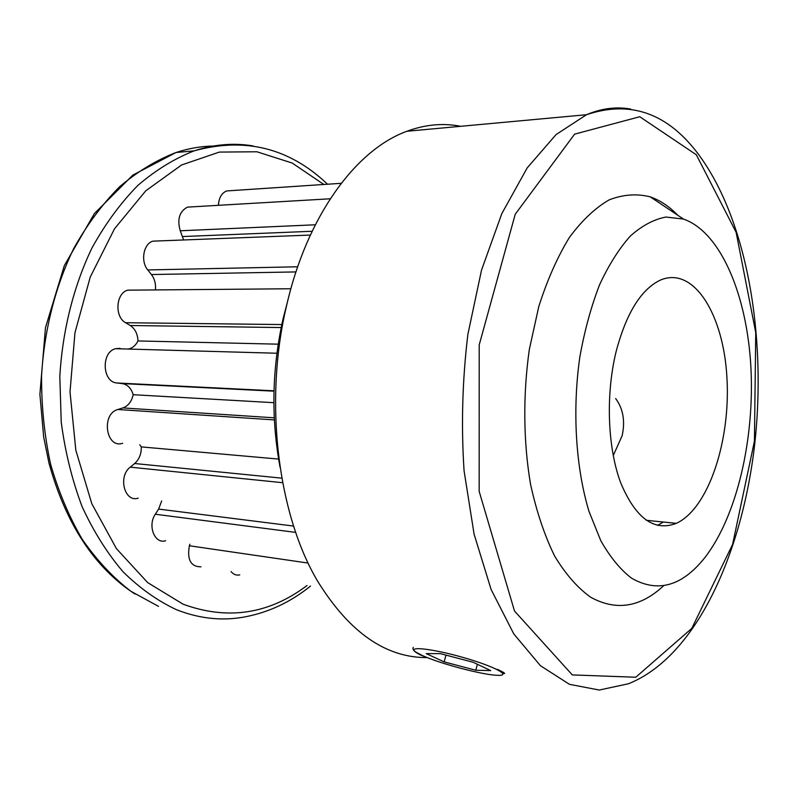 <?xml version="1.0" encoding="UTF-8"?>
<svg xmlns="http://www.w3.org/2000/svg" width="798" height="798" viewBox="0 0 798 798"><rect width="100%" height="100%" fill="white"/><g stroke="black" fill="none" stroke-linecap="round" stroke-linejoin="round"><path stroke-width="1.2" d="M497.403 669.332C502.91 671.926 505.254 673.322 504.436 673.512L502.81 673.422M427.818 657.811L420.795 655.098C414.631 652.175 412.127 649.602 413.274 647.358M631.547 578.181C620.325 569.563 610.071 557.064 600.784 540.675L589.004 511.428C575.707 467.478 572.176 410.322 579.857 356.836C584.565 330.641 591.119 306.671 599.507 284.926C608.754 264.976 619.058 248.657 630.41 235.969C642.101 225.605 653.951 219.29 665.971 217.046L683.457 219.061C720.843 232.128 746.968 295.25 750.888 366.95C754.758 438.79 736.973 516.366 704.684 557.822C681.971 586.301 657.592 593.084 631.547 578.181M616.176 351.349C626.33 313.165 641.013 289.445 660.205 280.178C693.652 265.574 723.596 314.452 726.928 377.614C730.778 440.606 708.484 508.795 676.285 523.348C654.061 531.887 635.477 518.241 620.535 482.401C607.497 447.189 605.602 394.222 616.176 351.349M663.727 585.672C640.495 607.328 616.176 611.198 590.779 597.293C577.632 587.946 565.563 574.171 554.59 555.977C544.525 535.408 536.515 511.508 530.55 484.286C523.318 441.743 522.88 394.601 529.353 349.334L538.8 306.492C547.258 279.978 557.453 256.966 569.373 237.475C581.981 220.428 595.258 207.879 609.213 199.839C623.238 194.453 636.944 193.465 650.33 196.887C660.185 200.368 669.362 206.512 677.851 215.31M427.159 657.592C385.963 657.851 349.544 632.545 317.923 581.672C277.814 514.74 263.709 401.474 286.522 305.903C307.05 215.44 356.377 149.416 406.95 131.251C425.264 124.498 443.169 122.852 460.665 126.303M287.659 301.125L283.091 318.741C271.968 368.536 270.961 418.032 280.058 467.229M165.645 540.745C154.722 544.346 147.321 525.673 155.311 514.231L158.612 509.074L161.665 500.984M138.234 498.151C124.598 502.82 117.685 476.496 130.234 467.159L134.653 463.518C139.231 459.399 141.446 453.863 141.296 446.9L139.76 444.775M122.603 443.279C105.954 448.965 100.897 413.913 117.835 409.504L122.892 407.928C128.219 405.953 131.64 401.544 133.176 394.711C131.221 388.217 127.53 384.506 122.094 383.579L116.967 382.99C102.224 382.292 100.927 352.127 115.52 348.696L120.069 348.337M239.779 574.859C236.378 575.627 233.475 574.53 231.071 571.567M200.966 566.829C190.812 566.77 186.951 559.747 189.385 545.762L189.874 544.246M218.433 205.315C218.891 197.804 221.644 193.016 226.692 190.941L230.722 190.672M183.62 239.969L180.248 230.782C177.026 219.33 179.42 211.45 187.44 207.131L191.969 206.862M155.42 289.923C155.999 284.008 154.672 278.881 151.43 274.542L147.77 269.933C140.328 261.275 143.53 243.599 152.937 241.156L158.154 240.956M278.203 344.177L137.964 340.946C137.665 333.913 135.091 328.766 130.244 325.514L125.595 322.721C114.314 316.796 115.89 293.056 127.76 290.163L133.765 290.113M128.009 349.045L129.625 348.696C133.206 347.529 135.979 344.955 137.964 340.946M273.874 402.681L133.176 394.711M278.602 459.079L141.296 446.9M613.233 455.648L622.141 435.688C625.323 421.115 623.168 408.746 615.667 398.561M663.357 522.032L657.572 525.393M477.364 664.275L475.817 670.25L444.167 661.901L445.962 655.118M444.167 661.901L426.212 653.612L440.257 653.612L473.114 662.26L490.7 670.599L475.817 670.25M421.883 655.308L415.868 652.056C406.511 645.861 431.987 648.535 463.099 657.452C494.291 666.28 512.496 676.036 497.513 675.308C482.89 675.048 439.139 663.447 421.883 655.308M696.305 154.742L736.105 232.238L755.746 332.626L754.429 441.194L732.584 544.455L691.786 628.385L635.767 677.243L572.276 674.909L514.501 610.999L479.169 491.378L479.209 344.896L515.229 214.253L574.63 134.134L639.757 116.737L696.305 154.742M630.669 109.067C616.285 106.493 601.562 108.378 586.48 114.722L556.046 134.613L527.239 167.829L501.822 213.615L481.523 270.113L467.867 334.402C462.371 379.978 461.104 425.394 464.057 470.67L474.092 534.171L491.109 589.493L513.772 633.901L540.455 665.722L569.483 684.335L599.288 690.041L628.525 683.736C695.966 656.804 742.12 553.972 754.699 444.237C766.938 333.973 746.389 215.5 695.736 150.762C665.492 112.398 629.073 100.388 586.48 114.722L406.95 131.251M213.874 146.034C201.296 146.204 188.687 148.358 176.029 152.508C156.438 160.079 137.645 171.47 119.65 186.692C102.413 204.029 87.112 224.627 73.735 248.497C55.411 286.233 44.219 330.103 41.576 375.668C41.376 406.092 44.399 435.648 50.633 464.326C58.603 491.967 69.207 517.074 82.443 539.628C96.917 560.366 113.027 577.553 130.762 591.208L158.543 606.38M310.502 586.071C292.467 600.615 272.786 610.41 251.46 615.487C226.712 621.542 201.724 619.627 176.508 609.722C157.645 600.904 139.85 588.276 123.121 571.857C107.311 553.353 93.665 531.668 82.174 506.8C72.199 480.416 65.217 452.227 61.237 422.242L59.82 376.536C62.483 330.412 73.695 286.023 92.039 247.839C105.416 223.699 120.717 202.862 137.934 185.345C155.919 169.964 174.682 158.463 194.223 150.832C214.263 144.308 233.944 142.692 253.285 145.964M323.828 184.468L292.218 163.051L256.886 151.77L219.35 152.089L181.565 164.996L145.795 190.782L114.543 228.747L90.254 277.036L74.962 332.696L70.015 391.858L75.83 450.242L91.8 503.688L116.448 548.655L147.68 582.62L183.101 604.206C227.639 620.455 268.946 614.221 307.021 585.523M155.311 514.231L295.709 532.396M130.234 467.159L282.662 482.7M117.835 409.504L274.372 419.918M116.967 382.99L274.003 390.811M189.385 545.762L308.148 563.069M182.572 236.557L312.138 231.27M180.248 230.782L315.32 224.787M151.43 274.542L295.968 271.919M147.77 269.933L297.694 266.781M130.244 325.514L281.175 327.549M125.595 322.721L281.804 324.557M122.094 383.579L273.993 391.17M122.892 407.928L274.263 417.813M134.653 463.518L281.834 478.162M158.612 509.074L293.604 526.072M683.457 219.061L650.33 196.887M646.22 520.276L676.285 523.348M283.091 318.741L286.522 305.903M135.002 594.061C94.453 567.597 65.765 523.887 48.937 462.92L43.681 437.075L39.9 394.332L45.476 327.659L64.319 265.624L94.453 213.495L132.867 175.081L176.029 152.508L194.223 150.832C245.086 136.897 289.524 148.029 327.529 184.218M115.52 348.696L276.916 353.245M226.692 190.941L341.225 183.311M187.44 207.131L330.262 198.782M152.937 241.156L310.372 235.061M127.76 290.163L290.881 288.756"/></g></svg>
